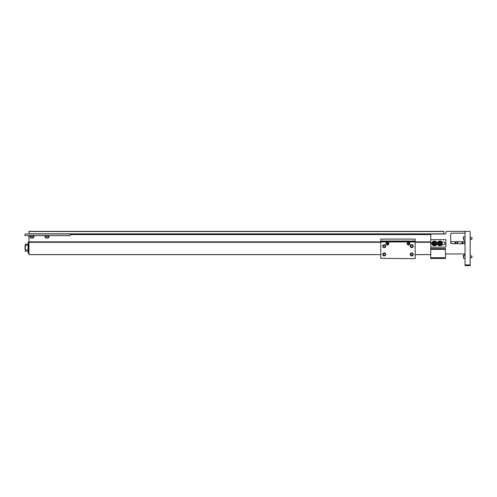 <?xml version="1.0" encoding="UTF-8"?>
<svg xmlns="http://www.w3.org/2000/svg" width="497" height="497" viewBox="0 0 497 497"><rect width="100%" height="100%" fill="white"/><g stroke="black" fill="none" stroke-linecap="round" stroke-linejoin="round"><path stroke-width="0.75" d="M380.82 242.294L28.963 242.294L28.963 254.638L380.82 254.638M446.66 231.366L465.037 231.366L465.037 265.634L470.156 265.634L470.156 231.969A0.603 0.603 0 0 0 469.553 231.366L446.66 231.366A0.603 0.603 0 0 0 446.058 231.969L446.058 233.025A0.982 0.982 0 0 1 445.082 234.006L443.877 234.006L443.877 231.366L28.963 231.366L28.963 234.006M28.963 242.294L28.963 241.871L380.82 241.871M28.963 235.659L28.963 241.871M443.877 234.006L24.968 234.006L24.968 235.659L70.152 235.659L70.152 234.006M415.157 254.638L430.775 254.638M28.963 253.265L28.248 253.265L28.248 242.002L28.963 242.002M25.285 245.872L25.285 249.395M24.999 245.872L24.999 249.395M446.058 233.025A0.982 0.982 0 0 1 445.082 234.006L431.526 234.006A0.752 0.752 0 0 0 430.775 234.758L430.775 258.477L445.455 258.477L445.455 248.612L430.775 248.612M445.455 254.936A0.982 0.982 0 0 1 446.436 253.961L464.055 253.961A0.982 0.982 0 0 1 465.037 254.936L464.055 253.961L465.037 254.936M457.575 243.716L457.575 241.704L464.633 241.704L464.633 243.53A0.982 0.982 0 0 0 465.037 242.741A0.982 0.982 0 0 1 464.055 243.716L451.705 243.716A0.982 0.982 0 0 1 450.729 242.741L450.729 234.155A0.982 0.982 0 0 1 451.705 233.174L464.055 233.174A0.982 0.982 0 0 1 465.037 234.155M445.691 254.302L446.436 253.961L445.691 254.302M450.729 234.155A0.982 0.982 0 0 1 451.705 233.174M470.156 237.386L470.156 235.317M445.455 249.364L430.775 249.364M456.979 243.716L456.979 241.704L455.693 241.704L455.693 243.716M461.595 242.66L463.192 242.66C462.657 243.412 462.123 243.412 461.595 242.66M450.729 242.287L451.077 242.66L450.798 243.108M455.09 243.716L455.09 241.704L450.729 241.704M26.36 251.19A0.888 0.627 0 0 0 26.937 251.19M29.621 235.659L29.621 236.261L34.324 236.261L34.324 235.659M44.687 235.659L44.687 236.261L49.383 236.261L49.383 235.659M30.342 236.261L30.342 237.684L33.603 237.684L33.603 236.261M30.342 237.684L30.696 238.044L33.249 238.044L33.603 237.684M45.401 236.261L45.401 237.684L48.663 237.684L48.663 236.261M45.401 237.684L45.761 238.044L48.308 238.044L48.663 237.684M432.322 244.642A1.416 1.416 0 0 1 432.322 242.194M430.775 239.653L445.834 239.653L445.834 247.183L430.775 247.183M441.852 242.002L443.572 242.002A1.416 1.416 0 0 1 444.989 243.418A1.416 1.416 0 0 1 443.572 244.835L441.852 244.835M438.099 244.835L436.204 244.835M436.204 242.002L438.099 242.002M434.328 241.07A2.348 2.348 0 0 1 436.677 243.418A2.348 2.348 0 0 1 434.328 245.767A2.348 2.348 0 0 1 431.98 243.418A2.348 2.348 0 0 1 434.328 241.07M439.975 241.07A2.348 2.348 0 0 1 442.324 243.418A2.348 2.348 0 0 1 439.975 245.767A2.348 2.348 0 0 1 437.627 243.418A2.348 2.348 0 0 1 439.975 241.07M436.018 243.418A1.69 1.69 0 0 1 434.328 245.108A1.69 1.69 0 0 1 432.638 243.418A1.69 1.69 0 0 1 434.328 241.728A1.69 1.69 0 0 1 436.018 243.418M435.223 243.418A0.895 0.895 0 0 1 434.328 244.313A0.895 0.895 0 0 1 433.434 243.418A0.895 0.895 0 0 1 434.328 242.524A0.895 0.895 0 0 1 435.223 243.418M434.328 244.114L433.726 243.766L433.726 243.07L434.328 242.722L434.931 243.07L434.931 243.766L434.328 244.114M434.024 243.94A0.603 0.603 0 0 1 434.024 242.896A0.603 0.603 0 0 1 434.931 243.418A0.603 0.603 0 0 1 434.024 243.94M441.665 243.418A1.69 1.69 0 0 1 439.975 245.108A1.69 1.69 0 0 1 438.286 243.418A1.69 1.69 0 0 1 439.975 241.728A1.69 1.69 0 0 1 441.665 243.418M440.87 243.418A0.895 0.895 0 0 1 439.975 244.313A0.895 0.895 0 0 1 439.081 243.418A0.895 0.895 0 0 1 439.975 242.524A0.895 0.895 0 0 1 440.87 243.418M439.975 244.114L439.373 243.766L439.373 243.07L439.975 242.722L440.578 243.07L440.578 243.766L439.975 244.114M439.671 243.94A0.603 0.603 0 0 1 439.671 242.896A0.603 0.603 0 0 1 440.578 243.418A0.603 0.603 0 0 1 439.671 243.94M470.156 239.337L471.852 239.337L471.852 237.56L470.156 237.56M471.852 239.337L471.852 237.56L472.15 237.858M465.037 236.814L463.614 236.814L463.614 240.076L465.037 240.076M463.614 236.814L463.26 237.175L463.614 240.076M470.156 257.713L471.852 257.713L471.852 255.93L470.156 255.93M472.15 257.409L471.852 257.713L471.852 255.93M465.037 255.191L463.614 255.191L463.614 258.452L465.037 258.452M463.614 255.191L463.26 255.545L463.614 258.452M27.018 251.19L26.279 251.19M28.012 250.047L25.285 250.047L25.285 245.22L28.012 245.22L28.012 251.19L25.285 251.19L25.285 250.047M25.285 245.22L25.285 244.077L28.012 244.077L28.012 245.22M410.218 254.458A1.503 1.503 0 0 1 411.721 252.948A1.503 1.503 0 0 1 413.231 254.458A1.503 1.503 0 0 1 411.721 255.961A1.503 1.503 0 0 1 410.218 254.458M412.746 254.458A1.025 1.025 0 0 0 411.721 253.433A1.025 1.025 0 0 0 410.696 254.458A1.025 1.025 0 0 0 411.721 255.483A1.025 1.025 0 0 0 412.746 254.458M386.014 243.598A1.429 1.429 0 0 1 387.443 242.169A1.429 1.429 0 0 1 388.878 243.598A1.429 1.429 0 0 1 387.443 245.027A1.429 1.429 0 0 1 386.014 243.598M407.099 243.598A1.429 1.429 0 0 1 408.528 242.169A1.429 1.429 0 0 1 409.957 243.598A1.429 1.429 0 0 1 408.528 245.027A1.429 1.429 0 0 1 407.099 243.598M382.727 246.17A1.503 1.503 0 0 1 384.237 244.667A1.503 1.503 0 0 1 385.74 246.17A1.503 1.503 0 0 1 384.237 247.68A1.503 1.503 0 0 1 382.727 246.17M385.262 246.17A1.025 1.025 0 0 0 384.237 245.151A1.025 1.025 0 0 0 383.212 246.17A1.025 1.025 0 0 0 384.237 247.195A1.025 1.025 0 0 0 385.262 246.17M410.218 246.17A1.503 1.503 0 0 1 411.721 244.667A1.503 1.503 0 0 1 413.231 246.17A1.503 1.503 0 0 1 411.721 247.68A1.503 1.503 0 0 1 410.218 246.17M412.746 246.17A1.025 1.025 0 0 0 411.721 245.151A1.025 1.025 0 0 0 410.696 246.17A1.025 1.025 0 0 0 411.721 247.195A1.025 1.025 0 0 0 412.746 246.17M382.727 254.458A1.503 1.503 0 0 1 384.237 252.948A1.503 1.503 0 0 1 385.74 254.458A1.503 1.503 0 0 1 384.237 255.961A1.503 1.503 0 0 1 382.727 254.458M385.262 254.458A1.025 1.025 0 0 0 384.237 253.433A1.025 1.025 0 0 0 383.212 254.458A1.025 1.025 0 0 0 384.237 255.483A1.025 1.025 0 0 0 385.262 254.458M415.157 258.657L380.82 258.359L415.157 258.657M415.157 241.94L380.82 241.94L380.82 239.082L415.157 239.082L415.157 258.359M380.82 241.94L380.82 258.359M384.262 241.641L411.715 241.641M380.82 241.039L415.157 241.039M408.23 241.188L387.741 241.188A0.752 0.752 0 0 0 387.672 241.194L381.317 241.747L387.66 241.101A1.112 1.112 0 0 1 387.759 241.095L408.217 241.095A1.112 1.112 0 0 1 408.317 241.101L414.66 241.747L408.298 241.194A0.752 0.752 0 0 0 408.23 241.188M414.622 241.896L408.273 241.194A1.112 1.112 0 0 0 408.18 241.188L387.797 241.188A1.112 1.112 0 0 0 387.697 241.194L381.354 241.896M408.869 243.008L409.205 243.598L408.869 244.189L408.192 244.189L407.851 243.598L408.192 243.008L408.869 243.008M387.784 243.008L388.126 243.598L387.784 244.189L387.107 244.189L386.765 243.598L387.107 243.008L387.784 243.008M430.775 242.294L415.157 242.294M28.963 254.594L380.82 254.594M415.157 254.594L430.775 254.594M430.793 234.59L70.152 234.59M415.157 241.871L430.775 241.871M28.963 233.851L443.877 233.851M443.877 231.521L28.963 231.521M470.156 264.876L465.037 264.876M430.775 257.726L445.455 257.726"/></g></svg>
